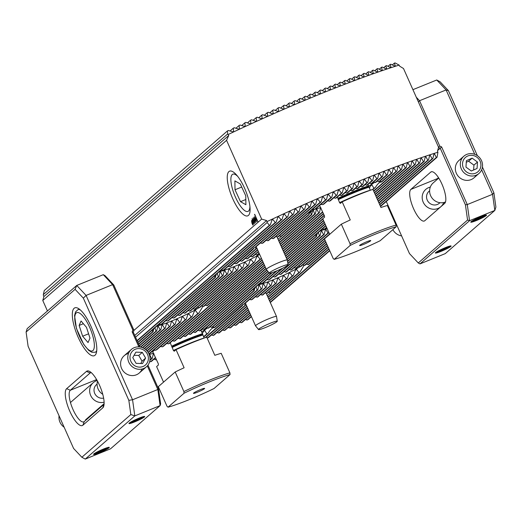 <?xml version="1.0" encoding="UTF-8"?>
<svg xmlns="http://www.w3.org/2000/svg" width="522" height="522" viewBox="0 0 522 522"><rect width="100%" height="100%" fill="white"/><g stroke="black" fill="none" stroke-linecap="round" stroke-linejoin="round"><path stroke-width="0.78" d="M255.493 222.75L253.894 220.623L253.229 217.667L254.84 219.801L255.428 222.79M252.863 225.106L251.93 223.116L251.552 220.708L252.087 220.858L251.982 220.291L252.909 222.268L253.294 224.662L252.765 224.525L252.863 225.106M252.857 225.073L251.956 223.109L251.552 220.708L252.113 220.852L252.015 220.323M26.1 332.025L28.103 346.262L73.602 448.457L81.856 457.252L130.839 414.566L128.836 400.328L83.337 298.134L75.083 289.338L26.1 332.025L27.17 328.645L76.741 285.449L103.284 274.676L104.981 275.596L113.783 284.973L133.984 330.348L258.194 222.118L254.566 214.412L258.051 222.242M258.194 222.118L261.639 219.109L226.561 140.32L228.734 135.498L227.709 133.926L43.319 294.597L43.417 295.53L43.881 296.574L228.734 135.498M47.443 310.981L42.771 300.476L226.561 140.32M232.721 198.686A24.11 7.504 -112.1 0 0 249.516 213.687A24.11 7.504 -112.1 0 0 245.621 190.68A24.11 7.504 -112.1 0 0 232.381 171.47A24.11 7.504 -112.1 0 0 232.721 198.686M252.452 220.662L252.133 218.633L254.168 221.752L254.371 223.729L253.157 222.424L254.123 223.109L253.986 221.909L253.229 221.4L252.974 219.801L252.394 219.227L252.433 220.682L252.198 218.587M253.405 221.25L253.986 221.909M256.563 221.817L254.964 219.69L254.299 216.734L255.91 218.868L256.498 221.857M254.299 216.734L254.964 219.69M261.639 219.109L266.598 220.545L267.062 221.589A186.582 18.864 -24 0 1 437.932 152.235L437.469 151.191L438.578 147.289L403.499 68.506L399.604 66.144L399.134 65.1A186.582 18.864 156 0 0 228.271 134.454M399.134 65.1L395.069 62.914A182.628 18.466 156 0 0 394.371 63.129L395.304 65.922L394.776 66.092L390.841 64.239A182.628 18.466 156 0 0 390.13 64.467L391.024 67.299L390.482 67.475L386.548 65.628A182.628 18.466 156 0 0 385.83 65.863L386.678 68.734L386.136 68.917L382.195 67.07A182.628 18.466 156 0 0 381.465 67.318L382.28 70.216L381.726 70.405L377.778 68.565A182.628 18.466 156 0 0 377.034 68.819L377.817 71.749L377.256 71.945L373.302 70.111A182.628 18.466 156 0 0 372.551 70.372L373.302 73.328L372.734 73.53L368.773 71.703A182.628 18.466 156 0 0 368.017 71.977L368.734 74.959L368.16 75.161L364.193 73.341A182.628 18.466 156 0 0 363.423 73.622L364.115 76.63L363.54 76.838L359.56 75.024A182.628 18.466 156 0 0 358.784 75.312L359.449 78.339L358.862 78.561L354.875 76.754A182.628 18.466 156 0 0 354.092 77.047L354.732 80.094L354.144 80.316L350.145 78.528A182.628 18.466 156 0 0 349.355 78.822L349.968 81.895L349.375 82.124L345.368 80.336A182.628 18.466 156 0 0 344.566 80.642L345.166 83.729L344.559 83.964L340.54 82.189A182.628 18.466 156 0 0 339.731 82.502L340.311 85.608L339.698 85.843L335.672 84.081A182.628 18.466 156 0 0 334.85 84.401L335.411 87.526L334.798 87.768L330.752 86.013A182.628 18.466 156 0 0 329.924 86.339L330.465 89.477L329.845 89.725L325.787 87.983A182.628 18.466 156 0 0 324.958 88.316L325.48 91.467L324.854 91.722L320.782 89.993A182.628 18.466 156 0 0 319.94 90.332L320.449 93.503L319.816 93.758L315.732 92.042A182.628 18.466 156 0 0 314.883 92.387L315.373 95.572L314.74 95.833L310.636 94.13A182.628 18.466 156 0 0 309.781 94.482L310.257 97.679L309.618 97.94L305.494 96.257A182.628 18.466 156 0 0 304.633 96.616L305.096 99.819L304.45 100.094L300.307 98.423A182.628 18.466 156 0 0 299.439 98.788L299.889 102.005L299.236 102.279L295.08 100.629A182.628 18.466 156 0 0 294.199 101L294.636 104.23L293.977 104.504L289.801 102.873A182.628 18.466 156 0 0 288.914 103.252L289.345 106.488L288.679 106.775L284.477 105.157A182.628 18.466 156 0 0 283.583 105.542L284.001 108.791L283.329 109.078L279.107 107.486A182.628 18.466 156 0 0 278.206 107.878L278.611 111.134L277.932 111.427L273.685 109.855A182.628 18.466 156 0 0 272.778 110.253L273.176 113.515L272.491 113.822L268.217 112.269A182.628 18.466 156 0 0 267.303 112.674L267.688 115.949L266.996 116.249L262.697 114.723A182.628 18.466 156 0 0 261.77 115.14L262.148 118.416L261.457 118.729L257.124 117.228A182.628 18.466 156 0 0 256.191 117.646L256.563 120.934L255.858 121.254L251.5 119.779A182.628 18.466 156 0 0 250.553 120.21L250.919 123.499L250.208 123.825L245.816 122.376A182.628 18.466 156 0 0 244.857 122.814L245.216 126.115L244.505 126.441L240.068 125.032A182.628 18.466 156 0 0 239.102 125.476L239.454 128.777L238.737 129.117L234.261 127.74A182.628 18.466 156 0 0 233.288 128.197L233.634 131.498L232.903 131.844L228.388 130.5A182.628 18.466 156 0 0 227.403 130.97L227.709 133.926M320.097 93.81L320.449 93.503L319.816 93.758M315.02 95.878L315.373 95.572L314.74 95.833M309.898 97.992L310.257 97.679L309.618 97.94M304.731 100.139L305.096 99.819L304.45 100.094M299.524 102.325L299.889 102.005L299.236 102.279M294.264 104.55L294.636 104.23L293.977 104.504M288.966 106.814L289.345 106.488L288.679 106.775M283.622 109.124L284.001 108.791L283.329 109.078M278.226 111.467L278.611 111.134L277.932 111.427M272.784 113.855L273.176 113.515L272.491 113.822M267.297 116.289L267.688 115.949L266.996 116.249M261.757 118.762L262.148 118.416L261.457 118.729M256.158 121.287L256.563 120.934L255.858 121.254M250.514 123.851L250.919 123.499L250.208 123.825M244.805 126.474L245.216 126.115L244.505 126.441M239.043 129.143L239.454 128.777L238.737 129.117M233.217 131.864L233.634 131.498L232.903 131.844M373.002 73.595L373.302 73.328L372.734 73.53M368.428 75.227L368.734 74.959L368.16 75.161M363.808 76.897L364.115 76.63L363.54 76.838M359.129 78.62L359.449 78.339L358.862 78.561M354.412 80.375L354.732 80.094L354.144 80.316M349.642 82.176L349.968 81.895L349.375 82.124M344.833 84.022L345.166 83.729L344.559 83.964M339.972 85.902L340.311 85.608L339.698 85.843M335.072 87.82L335.411 87.526L334.798 87.768M330.126 89.777L330.465 89.477L329.845 89.725M325.134 91.774L325.48 91.467L324.854 91.722M43.319 294.597L44.285 290.532L227.403 130.97M320.267 230.77A27.268 2.76 156 0 0 327.163 228.649M318.303 232.479L319.471 235.774A31.222 3.158 156 0 0 320.116 235.605L321.193 231.057L321.683 230.926L323.542 234.58A31.222 3.158 156 0 0 324.266 234.345L325.35 229.784L325.904 229.602L328.005 233.04A31.222 3.158 156 0 0 328.782 232.76L328.86 232.453M325.35 229.784L325.904 229.602L325.265 230.156M321.193 231.057L321.683 230.926L321.108 231.429M315.875 234.548L316.064 236.394A31.222 3.158 156 0 0 316.56 236.355L317.317 233.334M326.668 227.54L325.552 228.519A31.222 3.158 156 0 0 324.358 229.165L322.159 229.125M282.839 268.093L269.783 279.466A31.222 3.158 156 0 0 268.745 279.981L266.931 279.596M324.266 234.345L275.747 276.621A31.222 3.158 156 0 0 274.781 277.071L273.11 276.569M328.782 232.76L281.338 274.102A31.222 3.158 156 0 0 280.431 274.5L278.833 273.933M334.197 259.362A41.623 4.209 156 0 0 380.199 240.694L396.185 226.757L396.054 225.06A43.058 4.352 156 0 0 350.053 243.735L350.184 245.431L334.197 259.362L333.166 258.449L324.456 238.887L286.637 271.838A31.222 3.158 156 0 0 285.775 272.197L284.229 271.584M325.206 240.583L291.674 269.802A31.222 3.158 156 0 0 290.852 270.128L289.345 269.482M325.963 242.28L296.437 268.001A31.222 3.158 156 0 0 295.661 268.288L294.18 267.616M326.72 243.97L300.9 266.468A31.222 3.158 156 0 0 300.183 266.703L298.721 266.018M327.47 245.666L304.972 265.274A31.222 3.158 156 0 0 304.326 265.444L302.871 264.752M328.227 247.363L308.378 264.654A31.222 3.158 156 0 0 307.889 264.693L306.394 264.034M255.982 286.78L257.157 290.075A31.222 3.158 156 0 0 257.803 289.906L258.879 285.358L259.369 285.227L261.228 288.881A31.222 3.158 156 0 0 261.946 288.646L263.036 284.085L263.584 283.903L265.691 287.341A31.222 3.158 156 0 0 266.468 287.061L267.603 282.461L268.197 282.239L270.455 285.547A31.222 3.158 156 0 0 271.277 285.221L272.491 280.555L273.123 280.301L275.492 283.511A31.222 3.158 156 0 0 276.353 283.152L277.678 278.389L278.343 278.102L280.79 281.247A31.222 3.158 156 0 0 281.704 280.849L283.178 275.949L283.89 275.623L286.382 278.728A31.222 3.158 156 0 0 287.348 278.278L289.071 273.169L289.84 272.791L292.346 275.884A31.222 3.158 156 0 0 293.384 275.368L295.596 269.835L296.489 269.352L298.897 272.53A31.222 3.158 156 0 0 300.091 271.884L304.039 265.307M295.596 269.835L296.489 269.352L295.393 270.305M289.071 273.169L289.84 272.791L288.92 273.593M283.178 275.949L283.89 275.623L283.055 276.353M277.678 278.389L278.343 278.102L277.567 278.781M257.953 285.071A27.268 2.76 156 0 0 272.738 279.942A27.268 2.76 156 0 0 300.13 266.683M302.29 265.261A27.268 2.76 156 0 0 302.93 264.784M272.491 280.555L273.123 280.301L272.491 280.555M267.603 282.461L268.197 282.239L267.512 282.839M263.036 284.085L263.584 283.903L262.944 284.457M258.879 285.358L259.369 285.227L258.788 285.73M253.555 288.849L253.751 290.695A31.222 3.158 156 0 0 254.24 290.656L255.004 287.635M277.149 270.696L263.232 282.82A31.222 3.158 156 0 0 262.037 283.466L259.839 283.426M217.198 273.521L218.366 276.817A31.222 3.158 156 0 0 219.012 276.647L220.088 272.099L220.578 271.962L222.437 275.623A31.222 3.158 156 0 0 223.162 275.388L224.245 270.827L224.799 270.644L226.9 274.083A31.222 3.158 156 0 0 227.677 273.802L228.812 269.202L229.406 268.98L231.67 272.282A31.222 3.158 156 0 0 232.492 271.962L233.699 267.297L234.332 267.036L236.701 270.252A31.222 3.158 156 0 0 237.569 269.887L238.887 265.13L239.552 264.843L241.999 267.988A31.222 3.158 156 0 0 242.913 267.584L244.387 262.69L245.099 262.364L247.591 265.47A31.222 3.158 156 0 0 248.557 265.019L250.279 259.91L251.049 259.532L253.555 262.625A31.222 3.158 156 0 0 254.599 262.109L256.804 256.576L257.698 256.087L260.106 259.264A31.222 3.158 156 0 0 261.3 258.618L261.418 258.37M256.804 256.576L257.698 256.087L256.602 257.046M250.279 259.91L251.049 259.532L250.129 260.328M244.387 262.69L245.099 262.364L244.263 263.088M238.887 265.13L239.552 264.843L238.776 265.515M219.162 271.805A27.268 2.76 156 0 0 233.947 266.683A27.268 2.76 156 0 0 259.662 254.429M233.699 267.297L234.332 267.036L233.699 267.297M228.812 269.202L229.406 268.98L228.721 269.574M224.245 270.827L224.799 270.644L224.16 271.199M220.088 272.099L220.578 271.962L220.003 272.464M214.77 275.583L214.96 277.43A31.222 3.158 156 0 0 215.455 277.391L216.212 274.376M437.932 152.235L437.064 157.233A182.628 18.466 156 0 0 436.359 157.448L434.448 153.84L433.919 154.01L432.836 158.564A182.628 18.466 156 0 0 432.125 158.786L430.167 155.217L429.632 155.393L428.542 159.947A182.628 18.466 156 0 0 427.825 160.189L425.822 156.652L425.28 156.835L424.19 161.389A182.628 18.466 156 0 0 423.453 161.637L421.424 158.133L420.869 158.323L419.773 162.884A182.628 18.466 156 0 0 419.029 163.138L416.961 159.667L416.399 159.862L415.297 164.43A182.628 18.466 156 0 0 414.546 164.691L412.445 161.246L411.878 161.448L410.768 166.022A182.628 18.466 156 0 0 410.011 166.296L407.878 162.877L407.304 163.079L406.188 167.666A182.628 18.466 156 0 0 405.418 167.94L403.258 164.547L402.684 164.756L401.555 169.35A182.628 18.466 156 0 0 400.779 169.63L398.593 166.257L398.005 166.479L396.87 171.079A182.628 18.466 156 0 0 396.087 171.366L393.875 168.019L393.288 168.241L392.139 172.847A182.628 18.466 156 0 0 391.343 173.147L389.118 169.813L388.518 170.042L387.363 174.655A182.628 18.466 156 0 0 386.561 174.961L384.309 171.653L383.703 171.882L382.535 176.508A182.628 18.466 156 0 0 381.726 176.821L379.455 173.526L378.841 173.761L377.66 178.4A182.628 18.466 156 0 0 376.845 178.72L374.555 175.444L373.941 175.686L372.747 180.331A182.628 18.466 156 0 0 371.918 180.658L369.609 177.395L368.989 177.643L367.782 182.302A182.628 18.466 156 0 0 366.953 182.635L364.624 179.392L363.997 179.64L362.777 184.312A182.628 18.466 156 0 0 361.935 184.651L359.593 181.421L358.966 181.676L357.727 186.361A182.628 18.466 156 0 0 356.878 186.706L354.516 183.49L353.883 183.751L352.631 188.449A182.628 18.466 156 0 0 351.776 188.801L349.401 185.597L348.761 185.858L347.489 190.576A182.628 18.466 156 0 0 346.628 190.935L344.239 187.737L343.593 188.011L342.301 192.742A182.628 18.466 156 0 0 341.434 193.107L339.032 189.923L338.38 190.197L337.068 194.947A182.628 18.466 156 0 0 336.194 195.319L333.78 192.148L333.121 192.429L331.796 197.192A182.628 18.466 156 0 0 330.909 197.57L328.488 194.406L327.823 194.693L326.472 199.476A182.628 18.466 156 0 0 325.578 199.867L323.144 196.709L322.472 197.003L321.102 201.805A182.628 18.466 156 0 0 320.201 202.197L317.754 199.052L317.076 199.345L315.68 204.174A182.628 18.466 156 0 0 314.773 204.572L312.319 201.44L311.634 201.74L310.212 206.588A182.628 18.466 156 0 0 309.298 206.993L306.832 203.867L306.146 204.167L304.691 209.041A182.628 18.466 156 0 0 303.765 209.459L301.292 206.334L300.6 206.647L299.119 211.547A182.628 18.466 156 0 0 298.186 211.971L295.706 208.852L295.002 209.172L293.495 214.098A182.628 18.466 156 0 0 292.548 214.529L290.062 211.417L289.351 211.743L287.805 216.695A182.628 18.466 156 0 0 286.852 217.139L284.359 214.033L283.648 214.359L282.063 219.351L224.44 269.561A31.222 3.158 156 0 0 223.253 270.207L221.054 270.161M287.805 216.695L230.998 266.2A31.222 3.158 156 0 0 229.954 266.716L228.14 266.337M293.495 214.098L256.511 246.319A15.432 1.559 156 0 0 255.056 247.2L252.948 249.033A15.432 1.559 156 0 0 253.177 249.229L236.962 263.362A31.222 3.158 156 0 0 235.996 263.806L234.319 263.303M255.265 247.063L255.976 248.746A15.432 1.559 156 0 0 256.661 248.544L242.554 260.837A31.222 3.158 156 0 0 241.64 261.241L240.042 260.674M257.692 249.999L247.852 258.573A31.222 3.158 156 0 0 246.984 258.938L245.444 258.318M258.449 251.695L252.883 256.543A31.222 3.158 156 0 0 252.061 256.863L250.553 256.217M259.199 253.392L257.646 254.743A31.222 3.158 156 0 0 256.876 255.023L255.395 254.358M154.877 327.823L156.052 331.118A31.222 3.158 156 0 0 156.698 330.948L157.774 326.4L158.264 326.263L160.124 329.924A31.222 3.158 156 0 0 160.841 329.689L161.931 325.128L162.479 324.945L164.587 328.384A31.222 3.158 156 0 0 165.363 328.103L166.498 323.503L167.092 323.281L169.35 326.583A31.222 3.158 156 0 0 170.172 326.263L171.386 321.598L172.019 321.337L174.387 324.553A31.222 3.158 156 0 0 175.248 324.188L176.573 319.431L177.239 319.144L179.685 322.289A31.222 3.158 156 0 0 180.592 321.885L182.074 316.991L182.785 316.665L185.277 319.771A31.222 3.158 156 0 0 186.243 319.32L187.966 314.211L188.736 313.833L191.241 316.926A31.222 3.158 156 0 0 192.279 316.41L194.491 310.877L195.385 310.388L197.792 313.565A31.222 3.158 156 0 0 198.986 312.919L202.934 306.342M194.491 310.877L195.385 310.388L194.282 311.347M187.966 314.211L188.736 313.833L187.816 314.629M182.074 316.991L182.785 316.665L181.95 317.389M176.573 319.431L177.239 319.144L176.462 319.816M156.848 326.106A27.268 2.76 156 0 0 171.634 320.984A27.268 2.76 156 0 0 199.026 307.719M201.185 306.303A27.268 2.76 156 0 0 201.825 305.82M171.386 321.598L172.019 321.337L171.386 321.598M166.498 323.503L167.092 323.281L166.407 323.875M161.931 325.128L162.479 324.945L161.84 325.5M157.774 326.4L158.264 326.263L157.683 326.765M152.45 329.884L152.646 331.731A31.222 3.158 156 0 0 153.135 331.692L153.899 328.677M215.455 277.391L162.127 323.862A31.222 3.158 156 0 0 160.933 324.508L158.734 324.462M219.012 276.647L168.678 320.501A31.222 3.158 156 0 0 167.64 321.017L165.826 320.638M223.162 275.388L174.642 317.663A31.222 3.158 156 0 0 173.676 318.107L172.006 317.604M227.677 273.802L180.234 315.138A31.222 3.158 156 0 0 179.327 315.542L177.728 314.975M232.492 271.962L185.532 312.874A31.222 3.158 156 0 0 184.671 313.239L183.124 312.619M237.569 269.887L190.569 310.844A31.222 3.158 156 0 0 189.747 311.164L188.24 310.518M242.913 267.584L195.332 309.044A31.222 3.158 156 0 0 194.556 309.324L193.075 308.659M248.557 265.019L199.795 307.504A31.222 3.158 156 0 0 199.078 307.745L197.616 307.06M254.599 262.109L203.867 306.31A31.222 3.158 156 0 0 203.221 306.479L201.766 305.794M261.3 258.618L207.273 305.696A31.222 3.158 156 0 0 206.784 305.735L205.29 305.076M43.881 296.574L42.771 300.476M363.899 180.018L364.624 179.392L363.997 179.64M368.891 178.022L369.609 177.395L368.989 177.643M373.843 176.064L374.555 175.444L373.941 175.686M378.75 174.139L379.455 173.526L378.841 173.761M383.611 172.26L384.309 171.653L383.703 171.882M388.427 170.413L389.118 169.813L388.518 170.042M393.197 168.613L393.875 168.019L393.288 168.241M397.914 166.851L398.593 166.257L398.005 166.479M402.592 165.128L403.258 164.547L402.684 164.756M407.212 163.451L407.878 162.877L407.304 163.079M411.793 161.82L412.445 161.246L411.878 161.448M416.315 160.234L416.961 159.667L416.399 159.862M420.778 158.695L421.424 158.133L420.869 158.323M425.189 157.2L425.822 156.652L425.28 156.835M429.541 155.765L430.167 155.217L429.632 155.393M433.828 154.381L434.448 153.84L433.919 154.01M282.063 219.351A182.628 18.466 156 0 0 281.097 219.801L278.604 216.695L277.88 217.035L276.255 222.059A182.628 18.466 156 0 0 275.283 222.516L272.778 219.416L272.047 219.762L270.383 224.825A182.628 18.466 156 0 0 269.398 225.289L267.16 222.522L267.062 221.589M271.916 220.173L272.778 219.416L272.047 219.762M277.75 217.439L278.604 216.695L277.88 217.035M283.518 214.764L284.359 214.033L283.648 214.359M289.227 212.141L290.062 211.417L289.351 211.743M294.884 209.57L295.706 208.852L295.002 209.172M300.483 207.045L301.292 206.334L300.6 206.647M306.029 204.565L306.832 203.867L306.146 204.167M311.523 202.131L312.319 201.44L311.634 201.74M316.965 199.737L317.754 199.052L317.076 199.345M322.361 197.388L323.144 196.709L322.472 197.003M327.712 195.084L328.488 194.406L327.823 194.693M333.016 192.814L333.78 192.148L333.121 192.429M338.276 190.582L339.032 189.923L338.38 190.197M343.489 188.396L344.239 187.737L343.593 188.011M348.657 186.243L349.401 185.597L348.761 185.858M353.779 184.129L354.516 183.49L353.883 183.751M358.862 182.054L359.593 181.421L358.966 181.676M154.049 359.136L155.556 359.782A182.628 18.466 156 0 0 156.215 359.521M149.716 361.374L150.597 361.753A182.628 18.466 156 0 0 151.419 361.426L155.484 357.883M245.418 319.523L247.082 320.032A182.628 18.466 156 0 0 248.061 319.575L251.441 316.626M239.631 322.211L241.275 322.74A182.628 18.466 156 0 0 242.241 322.289L250.684 314.936M233.895 324.854L235.533 325.389A182.628 18.466 156 0 0 236.486 324.952L249.927 313.239M228.225 327.444L229.85 327.992A182.628 18.466 156 0 0 230.796 327.562L249.177 311.543M222.607 329.982L224.219 330.543A182.628 18.466 156 0 0 225.158 330.119L248.42 309.846M217.048 332.475L218.646 333.043A182.628 18.466 156 0 0 219.573 332.631L247.663 308.15M211.54 334.922L213.126 335.502A182.628 18.466 156 0 0 214.046 335.091L246.913 306.453M206.96 337.656L207.658 337.91A182.628 18.466 156 0 0 208.565 337.512L245.882 304.998L246.012 304.443M134.754 335.431L266.598 220.545M135.544 337.205L267.16 222.522M201.603 331.783A35.881 3.628 156 0 0 207.495 327.947M149.214 354.471A35.881 3.628 156 0 0 153.416 353.237M149.279 354.973L149.768 354.843L151.582 358.542A39.835 4.026 156 0 0 152.287 358.32L153.364 353.772L153.899 353.596M192.279 316.41L149.409 353.766A39.835 4.026 156 0 0 149.018 354.001M198.986 312.919L156.868 349.623A39.835 4.026 156 0 0 155.719 350.229L153.67 350.053M262.22 260.171L163.36 346.314A39.835 4.026 156 0 0 162.316 346.836L160.508 346.451M262.977 261.868L169.389 343.417A39.835 4.026 156 0 0 168.41 343.874L166.714 343.391M263.727 263.564L175.105 340.788A39.835 4.026 156 0 0 174.172 341.212L172.547 340.664M264.484 265.261L180.566 338.38A39.835 4.026 156 0 0 179.672 338.771L178.1 338.178M265.241 266.951L185.812 336.161A39.835 4.026 156 0 0 184.951 336.52L183.418 335.9M265.992 268.647L190.85 334.126A39.835 4.026 156 0 0 190.028 334.452L188.514 333.806M266.951 270.168L195.685 332.273A39.835 4.026 156 0 0 194.889 332.566L193.401 331.901M268.067 271.551L200.291 330.609A39.835 4.026 156 0 0 199.535 330.87L198.066 330.191M269.189 272.928L204.637 329.173A39.835 4.026 156 0 0 203.932 329.395L202.471 328.703M272.347 272.523L254.371 288.19A31.222 3.158 156 0 0 252.994 289.39L208.656 328.025A39.835 4.026 156 0 0 208.017 328.188L206.555 327.503M254.24 290.656L212.167 327.314A39.835 4.026 156 0 0 211.632 327.392L210.151 326.72M202.36 333.486L203.613 331.163L204.774 330.439L206.81 333.95A39.835 4.026 156 0 0 208.285 333.049C210.523 329.343 212.591 327.542 214.496 327.646A39.835 4.026 156 0 0 214.288 327.431L212.682 326.87M368.669 186.191A35.881 3.628 156 0 0 374.613 182.315M313.122 209.518A35.881 3.628 156 0 0 320.541 207.612M310.642 210.947L311.171 214.77A39.835 4.026 156 0 0 311.706 214.699L312.841 210.098L313.246 210.04L314.681 214.066A39.835 4.026 156 0 0 315.327 213.896L316.404 209.348L316.887 209.218L318.701 212.917A39.835 4.026 156 0 0 319.405 212.695L320.488 208.141L321.023 207.971M316.404 209.348L316.887 209.218L316.312 209.72M312.841 210.098L313.246 210.04L312.75 210.47M326.472 199.476L316.534 208.141A39.835 4.026 156 0 0 315.053 209.035L309.226 213.041L308.848 214.444A39.835 4.026 156 0 0 309.057 214.653L309.944 211.73M331.796 197.192L323.992 203.991A39.835 4.026 156 0 0 322.837 204.604L320.789 204.428M337.068 194.947L330.485 200.689A39.835 4.026 156 0 0 329.441 201.205L327.627 200.826M342.301 192.742L336.514 197.786A39.835 4.026 156 0 0 335.529 198.249L333.839 197.766M347.489 190.576L342.223 195.163A39.835 4.026 156 0 0 341.29 195.587L339.665 195.039M352.631 188.449L347.691 192.755A39.835 4.026 156 0 0 346.791 193.14L345.218 192.553M357.727 186.361L352.937 190.537A39.835 4.026 156 0 0 352.076 190.895L350.536 190.276M362.777 184.312L357.975 188.501A39.835 4.026 156 0 0 357.146 188.827L355.639 188.181M367.782 182.302L362.803 186.648A39.835 4.026 156 0 0 362.014 186.941L360.526 186.276M372.747 180.331L367.41 184.984A39.835 4.026 156 0 0 366.659 185.245L365.191 184.566M377.66 178.4L371.762 183.548A39.835 4.026 156 0 0 371.057 183.77L369.596 183.078M382.535 176.508L375.781 182.4A39.835 4.026 156 0 0 375.135 182.563L373.68 181.878M387.363 174.655L379.292 181.689A39.835 4.026 156 0 0 378.757 181.767L377.276 181.095M369.361 188.096L370.737 185.538L371.899 184.814L373.928 188.325A39.835 4.026 156 0 0 375.409 187.424C377.641 183.718 379.709 181.917 381.615 182.015A39.835 4.026 156 0 0 381.406 181.806L379.807 181.245M266.468 287.061L252.354 299.36A15.432 1.559 156 0 0 251.35 299.837L249.581 299.426M271.277 285.221L257.933 296.848A15.432 1.559 156 0 0 257.046 297.227L255.473 296.646M276.353 283.152L262.944 294.839A15.432 1.559 156 0 0 262.148 295.139L260.654 294.48M281.704 280.849L267.362 293.338A15.432 1.559 156 0 0 266.677 293.547L265.215 292.855M267.192 295.556A15.432 1.559 156 0 0 268.288 294.891L270.396 293.051A15.432 1.559 156 0 0 270.239 292.881A15.432 1.559 156 0 0 270.168 292.862L268.595 292.268M244.485 303.523L245.196 305.2A15.432 1.559 156 0 0 245.882 304.998M261.946 288.646L245.732 302.773A15.432 1.559 156 0 0 244.276 303.654L242.169 305.494A15.432 1.559 156 0 0 242.397 305.683L242.756 304.411M242.267 305.168L205.185 337.714M256.661 248.544L256.798 247.989M253.177 249.229L253.535 247.957M253.046 248.713L235.996 263.806M299.119 211.547L263.134 242.9A15.432 1.559 156 0 0 262.135 243.382L260.361 242.971M304.691 209.041L268.719 240.394A15.432 1.559 156 0 0 267.825 240.772L266.253 240.185M310.212 206.588L273.724 238.378A15.432 1.559 156 0 0 272.928 238.684L271.433 238.025M315.68 204.174L278.141 236.884A15.432 1.559 156 0 0 277.456 237.092L276.001 236.401M277.972 239.096A15.432 1.559 156 0 0 279.068 238.43L281.175 236.596A15.432 1.559 156 0 0 281.025 236.427A15.432 1.559 156 0 0 280.947 236.401L279.374 235.813M283.348 251.173L324.279 215.508M184.951 336.52L265.111 266.67M283.224 250.893L324.155 215.221M284.105 252.87L322.896 219.064M190.028 334.452L265.868 268.367M283.981 252.583L322.772 218.783M352.076 190.895L356.878 186.706M357.146 188.827L361.935 184.651M139.452 345.975L156.698 330.948M229.954 266.716L286.852 217.139M167.64 321.017L218.366 276.817M139.322 345.694L156.052 331.118M138.695 344.279L153.135 331.692M223.253 270.207L281.097 219.801M160.933 324.508L214.96 277.43M96.296 380.832L96.988 380.231M138.571 343.998L152.646 331.731M137.939 342.582L151.889 330.433A31.222 3.158 156 0 1 153.266 329.225L214.203 276.131A31.222 3.158 156 0 1 215.586 274.924L276.255 222.059M137.815 342.301L275.283 222.516M282.598 249.477L323.523 213.811M179.672 338.771L264.36 264.974M282.467 249.196L323.399 213.531M155.556 359.782L156.117 359.293M346.791 193.14L351.776 188.801M281.841 247.78L322.687 212.186M174.172 341.212L263.603 263.277M281.717 247.5L322.511 211.952M150.597 361.753L155.36 357.603M341.29 195.587L346.628 190.935M149.912 360.389L152.287 358.32M281.084 246.084L319.405 212.695M168.41 343.874L262.847 261.587M280.96 245.803L318.701 212.917M149.971 359.945L151.582 358.542M335.529 198.249L341.434 193.107M280.334 244.394L315.327 213.896M162.316 346.836L206.653 308.202A31.222 3.158 156 0 0 208.03 306.995L262.096 259.891M280.203 244.107L314.681 214.066M329.441 201.205L336.194 195.319M279.577 242.697L311.706 214.699M208.03 306.995L206.653 308.202M206.784 305.735L260.106 259.264M279.453 242.41L311.171 214.77M155.719 350.229L197.792 313.565M322.837 204.604L330.909 197.57M278.82 241.001L309.057 214.653M203.221 306.479L253.555 262.625M278.696 240.72L308.848 214.444M148.927 353.799L191.241 316.926M315.053 209.035L325.578 199.867M281.175 236.596L321.102 201.805M278.063 239.304L279.068 238.43M148.196 352.467L186.243 319.32M199.078 307.745L247.591 265.47M148.033 352.219L185.277 319.771M280.947 236.401L320.201 202.197M147.139 351.038L180.592 321.885M194.556 309.324L241.999 267.988M256.876 255.023L259.075 253.111M146.943 350.817L179.685 322.289M277.456 237.092L314.773 204.572M145.886 349.779L175.248 324.188M189.747 311.164L236.701 270.252M252.061 256.863L258.318 251.415M145.658 349.583L174.387 324.553M272.928 238.684L309.298 206.993M144.424 348.696L170.172 326.263M246.984 258.938L257.568 249.718M184.671 313.239L231.67 272.282M144.163 348.533L169.35 326.583M267.825 240.772L303.765 209.459M142.741 347.815L165.363 328.103M241.64 261.241L255.976 248.746M179.327 315.542L226.9 274.083M142.434 347.685L164.587 328.384M262.135 243.382L298.186 211.971M140.77 347.176L160.841 329.689M173.676 318.107L222.437 275.623M140.411 347.097L160.124 329.924M255.056 247.2L292.548 214.529M137.182 340.886L270.383 224.825M137.058 340.605L269.398 225.289M378.13 201.133L423.453 161.637M304.326 265.444L327.346 245.386M235.533 325.389L249.803 312.952M267.916 297.175L292.346 275.884M378.261 201.414L424.19 161.389M268.04 297.455L293.384 275.368M378.887 202.83L427.825 160.189M307.889 264.693L328.103 247.082M241.275 322.74L250.56 314.649M268.667 298.871L298.897 272.53M379.011 203.11L428.542 159.947M268.797 299.152L300.091 271.884M247.082 320.032L251.31 316.345M269.424 300.561L307.758 267.16A31.222 3.158 156 0 0 309.135 265.959L307.758 267.16M309.135 265.959L328.853 248.779M379.644 204.52L432.125 158.786M269.548 300.848L328.984 249.059M379.768 204.807L432.836 158.564M194.889 332.566L266.762 269.939M284.731 254.279L323.523 220.48M362.014 186.941L366.953 182.635M284.862 254.566L323.653 220.76M199.535 330.87L267.877 271.316M285.488 255.976L324.279 222.176M366.659 185.245L371.918 180.658M285.612 256.256L324.403 222.457M203.932 329.395L269 272.699M286.245 257.672L325.036 223.866M371.057 183.77L376.845 178.72M286.369 257.953L325.16 224.153M208.017 328.188L271.642 272.745M286.996 259.369L325.787 225.563M375.135 182.563L381.726 176.821M287.126 259.649L315.308 235.089A31.222 3.158 156 0 1 316.691 233.889L325.917 225.85M324.358 229.165L326.544 227.259M211.632 327.392L253.751 290.695M262.037 283.466L276.288 271.048M287.505 261.281L316.064 236.394M378.757 181.767L386.561 174.961M287.557 261.626L316.56 236.355M372.63 189.453L373.928 188.325M268.745 279.981L281.808 268.595M287.824 263.349L319.471 235.774M214.288 327.431L257.157 290.075M203.587 336.755L206.81 333.95M381.406 181.806L391.343 173.147M372.976 189.545L375.409 187.424M287.883 263.695L320.116 235.605M214.496 327.646L257.803 289.906M203.717 337.036L208.285 333.049M381.615 182.015L392.139 172.847M373.602 190.961L396.087 171.366M274.781 277.071L323.542 234.58M244.276 303.654L261.228 288.881M373.732 191.241L396.87 171.079M205.936 337.46L242.397 305.683M374.359 192.657L400.779 169.63M280.431 274.5L328.005 233.04M251.35 299.837L265.691 287.341M207.658 337.91L245.196 305.2M374.483 192.938L401.555 169.35M375.116 194.347L405.418 167.94M285.775 272.197L329.565 234.039M257.046 297.227L270.455 285.547M213.126 335.502L246.782 306.173M375.24 194.634L406.188 167.666M375.866 196.044L410.011 166.296M290.852 270.128L325.082 240.296M262.148 295.139L275.492 283.511M218.646 333.043L247.539 307.869M375.997 196.331L410.768 166.022M376.623 197.74L414.546 164.691M295.661 268.288L325.839 241.993M266.677 293.547L280.79 281.247M224.219 330.543L248.296 309.566M376.747 198.021L415.297 164.43M377.38 199.437L419.029 163.138M300.183 266.703L326.589 243.689M270.168 292.862L286.382 278.728M229.85 327.992L249.046 311.262M377.504 199.717L419.773 162.884M270.396 293.051L287.348 278.278M267.284 295.759L268.288 294.891M270.181 302.258L329.61 250.469M380.394 206.216L436.359 157.448M270.305 302.545L329.734 250.756M380.525 206.503L437.064 157.233M241.719 125.554L244.857 122.814M312.163 94.763L314.883 92.387M317.252 92.681L319.94 90.332M307.027 96.883L309.781 94.482M301.846 99.043L304.633 96.616M296.627 101.242L299.439 98.788M291.354 103.48L294.199 101M286.036 105.757L288.914 103.252M280.679 108.08L283.583 105.542M275.264 110.436L278.206 107.878M269.809 112.843L272.778 110.253M264.295 115.29L267.303 112.674M258.736 117.783L261.77 115.14M253.118 120.321L256.191 117.646M247.448 122.911L250.553 120.21M235.924 128.249L239.102 125.476M230.072 130.996L233.288 128.197M322.296 90.632L324.958 88.316M327.301 88.629L329.924 86.339M332.253 86.665L334.85 84.401M337.166 84.734L339.731 82.502M342.034 82.848L344.566 80.642M383.657 67.756L385.83 65.863M388.009 66.314L390.13 64.467M392.303 64.93L394.371 63.129M346.856 81.001L349.355 78.822M379.246 69.25L381.465 67.318M351.632 79.194L354.092 77.047M356.356 77.426L358.784 75.312M361.041 75.703L363.423 73.622M365.668 74.02L368.017 71.977M370.248 72.382L372.551 70.372M374.776 70.79L377.034 68.819M254.71 214.301L258.07 222.222M251.571 220.702L252.113 220.852M252.517 223.788L252.198 221.387L251.78 221.25L252.517 223.788L252.172 221.393L251.78 221.25M252.668 223.997L253.085 224.121L252.354 221.582L252.668 223.997L253.085 224.121L252.328 221.596M254.397 223.716L253.157 222.424M254.149 223.096L254.012 221.896M253.248 221.374L252.981 220.845M253.007 220.832L252.974 219.801M253 219.788L252.42 219.22M255.519 222.737L253.894 220.623M253.92 220.61L253.255 217.654M255.251 222.137L254.684 219.951L253.522 218.255M253.568 218.229L254.077 220.467L255.225 222.144L254.658 219.958L253.503 218.268M256.589 221.804L254.99 219.677M256.322 221.204L255.754 219.012L254.573 217.335L255.147 219.534L256.302 221.211L255.728 219.025L254.573 217.335M249.914 206.431A20.09 6.251 67.9 0 1 245.634 211.162A20.09 6.251 67.9 0 1 234.6 195.156A20.09 6.251 67.9 0 1 231.357 175.979A20.09 6.251 67.9 0 1 237.719 176.39M234.893 180.886L235.011 189.76L240.512 201.675L245.895 204.722L245.777 195.848L240.277 183.933L234.893 180.886M241.712 187.039L235.011 189.76M245.823 199.521L240.512 201.675M339.581 202.647A35.307 3.569 156 0 1 370.287 190.184L368.597 185.865A35.881 3.628 156 0 0 354.353 191.13A35.881 3.628 156 0 0 337.884 198.334L339.581 202.647L340.37 203.41L342.184 201.831L350.255 219.958A43.058 4.352 156 0 0 341.342 224.166L350.053 243.735M368.597 185.865L367.977 184.488M329.689 234.319L322.759 218.757L324.573 217.172L324.43 215.847L319.588 205.479M337.323 197.081L337.884 198.334M396.185 226.757A41.623 4.209 156 0 0 350.184 245.431M396.054 225.06L387.344 205.498A43.058 4.352 156 0 0 380.969 207.495L372.891 189.362A43.058 4.352 156 0 0 342.184 201.831M366.698 241.751A6.101 0.62 156 0 0 359.612 245.503A6.101 0.62 156 0 0 365.439 243.624A6.101 0.62 156 0 0 370.737 240.551A6.101 0.62 156 0 0 366.698 241.751M324.456 238.887L341.342 224.166M163.543 382.137L156.613 366.568L158.427 364.989L158.283 363.664L152.724 351.671A35.881 3.628 -24 0 1 151.302 352.115M170.205 342.706L173.434 350.464L174.224 351.228L176.038 349.642L184.109 367.775A43.058 4.352 156 0 0 175.196 371.984L183.907 391.552L184.038 393.249L168.051 407.18A41.623 4.209 156 0 0 214.053 388.505L230.039 374.574A41.623 4.209 156 0 0 184.038 393.249M173.434 350.464A35.307 3.569 156 0 1 204.141 337.995L202.445 333.682A35.881 3.628 156 0 0 171.738 346.145M202.445 333.682L200.859 330.113M203.012 328.958A35.881 3.628 -24 0 1 200.905 330.217M230.039 374.574L229.908 372.878L221.197 353.309A43.058 4.352 156 0 0 214.816 355.312L206.745 337.179A43.058 4.352 156 0 0 176.038 349.642M229.908 372.878A43.058 4.352 156 0 0 183.907 391.552M168.051 407.18L167.02 406.266L158.303 386.698L175.196 371.984M197.538 392.185A6.101 0.62 156 0 0 204.591 388.368A6.101 0.62 156 0 0 198.791 390.312A6.101 0.62 156 0 0 193.466 393.32A6.101 0.62 156 0 0 197.538 392.185M154.512 350.112L152.724 351.671M142.088 369.015A11.484 10.851 -131.1 0 1 123.538 371.501A11.484 10.851 -131.1 0 1 128.536 353.466M138.865 346.908L132.151 331.829L132.836 330.015L112.628 284.64L86.091 295.413L132.555 399.767L157.827 389.503L147.321 365.909M93.843 453.951A8.613 0.868 156 0 0 93.569 454.277A8.613 0.868 156 0 0 101.783 451.667A8.613 0.868 156 0 0 109.222 447.308A8.613 0.868 156 0 0 101.927 449.703A8.613 0.868 156 0 0 93.843 453.951M129.254 423.101A8.613 0.868 156 0 0 128.973 423.42A8.613 0.868 156 0 0 137.188 420.817A8.613 0.868 156 0 0 144.627 416.452A8.613 0.868 156 0 0 137.332 418.853A8.613 0.868 156 0 0 129.254 423.101M85.249 459.086L110.527 448.829L160.097 405.633L134.82 415.897L85.249 459.086L81.856 457.252M86.469 371.396A20.09 6.251 67.9 0 1 89.353 371.292A20.09 6.251 67.9 0 1 100.394 387.304A20.09 6.251 67.9 0 1 103.637 406.475A20.09 6.251 67.9 0 1 102.73 407.917L82.9 425.195A20.09 6.251 67.9 0 1 69.811 411.251A20.09 6.251 67.9 0 1 66.64 388.675L86.469 371.396L90.156 372.976L91.187 372.558A17.226 5.357 -112.1 0 0 90.652 372.669A17.226 5.357 -112.1 0 0 90.156 372.976L70.326 390.254A17.226 5.357 -112.1 0 0 72.682 408.772A17.226 5.357 -112.1 0 0 83.774 421.867A17.226 5.357 -112.1 0 0 84.27 421.561L104.067 404.309M96.668 379.683A17.226 5.357 -112.1 0 0 96.015 380.943M102.762 404.831A17.226 5.357 -112.1 0 0 103.01 405.229M78.183 337.336A25.832 8.039 -112.1 0 0 94.273 355.717A25.832 8.039 -112.1 0 0 92.009 328.756A25.832 8.039 -112.1 0 0 74.842 307.843A25.832 8.039 -112.1 0 0 78.183 337.336M132.836 330.015L133.984 330.348L133.299 332.168L139.909 347.013M147.967 365.113L158.499 388.759L160.632 403.943L160.097 405.633L157.827 389.503L158.499 388.759M113.783 284.973L112.628 284.64L103.284 274.676M75.083 289.338L76.741 285.449L86.091 295.413L83.337 298.134M128.836 400.328L132.555 399.767L134.82 415.897L130.839 414.566M132.151 331.829L133.299 332.168M103.63 398.11A7.895 7.458 -131.1 0 1 94.776 393.529A7.895 7.458 -131.1 0 1 97.079 384.14M104.106 402.208A11.484 10.851 -131.1 0 1 91.141 396.4A11.484 10.851 -131.1 0 1 93.229 382.678A11.484 10.851 -131.1 0 1 97.164 380.545M64.147 427.224A11.484 10.851 -131.1 0 1 59.071 415.819M143.635 350.001A9.5 8.978 48.9 0 0 129.985 357.518A9.5 8.978 48.9 0 0 143.948 366.059A9.5 8.978 48.9 0 0 143.635 350.001M135.87 352.141L132.764 357.622L136.085 363.345L142.513 363.58L145.612 358.099L142.291 352.376L135.87 352.141M97.51 381.171A11.484 10.851 48.9 0 0 102.762 394.312M144.281 348.605A11.484 10.851 48.9 0 0 131.361 349.446A11.484 10.851 48.9 0 0 130.728 365.23A11.484 10.851 48.9 0 0 146.454 366.764A11.484 10.851 48.9 0 0 144.281 348.605M134.089 355.286L138.754 355.462L142.291 352.376M145.612 358.099L142.075 361.185L138.754 355.462M142.075 361.185L140.751 363.514M79.135 325.441L81.06 321.004L86.482 327.34L89.98 338.119L88.055 342.562L82.633 336.22L79.135 325.441L83.383 323.718M88.583 333.806L82.633 336.22M95.794 453.722A7.021 0.711 156 0 0 102.606 451.119A7.021 0.711 156 0 0 107.793 448.176A7.021 0.711 156 0 0 107.826 447.993L95.206 453.67M108.23 447.4L107.826 447.993M107.317 447.648L95.037 453.755L94.195 453.677M107.062 448.026A7.021 0.711 156 0 0 99.565 450.949A7.021 0.711 156 0 0 95.037 453.755M143.25 417.169A7.021 0.711 156 0 0 137.88 418.794A7.021 0.711 156 0 0 130.852 422.37L143.25 417.169L143.733 416.53M130.376 422.318L130.852 422.37M129.665 422.781L130.422 422.872L143.178 417.195M130.422 422.872A7.021 0.711 156 0 0 130.572 422.944A7.021 0.711 156 0 0 136.359 421A7.021 0.711 156 0 0 142.819 417.665M486.23 215.566A8.613 0.868 156 0 0 486.439 215.084A8.613 0.868 156 0 0 478.296 217.85A8.613 0.868 156 0 0 470.785 222.052A8.613 0.868 156 0 0 477.356 220.153A8.613 0.868 156 0 0 486.23 215.566M450.825 246.423A8.613 0.868 156 0 0 451.034 245.934A8.613 0.868 156 0 0 442.884 248.707A8.613 0.868 156 0 0 435.381 252.902A8.613 0.868 156 0 0 441.945 251.01A8.613 0.868 156 0 0 450.825 246.423M482.445 167.086L493.897 192.814L495.9 207.051L494.83 210.431L469.552 220.695L419.982 263.884L445.259 253.627L494.83 210.431L492.559 194.301L481.662 169.82M461.761 158.753A11.484 10.851 48.9 0 0 456.339 173.271A11.484 10.851 48.9 0 0 465.976 180.331A11.484 10.851 48.9 0 0 476.129 175.242M474.759 154.323L446.101 89.947L419.558 100.72L439.759 146.095L441.605 146.891L467.281 204.565L492.559 194.301L493.897 192.814M424.817 220.702A17.226 5.357 67.9 0 1 424.327 221.008A17.226 5.357 67.9 0 1 413.235 207.913A17.226 5.357 67.9 0 1 410.879 189.395L430.709 172.116A17.226 5.357 67.9 0 1 431.198 171.81A17.226 5.357 67.9 0 1 442.291 184.905A17.226 5.357 67.9 0 1 444.646 203.423L424.817 220.702M443.563 204.37A17.226 5.357 67.9 0 1 443.178 203.769M436.614 179.94A17.226 5.357 67.9 0 1 436.64 179.855A17.226 5.357 67.9 0 1 437.416 178.622L438.5 177.676M412.922 89.66L436.751 79.99L446.101 89.947L448.398 90.619L477.362 155.68M437.443 178.602A20.09 6.251 -112.1 0 0 437.403 179.248M444.352 202.366A20.09 6.251 -112.1 0 0 444.842 203.228M436.751 79.99L440.144 81.83L448.398 90.619M386.28 201.479L409.483 253.594L418.285 262.964L467.562 220.03L465.428 204.846L440.229 148.248L437.671 150.48M441.605 146.891L440.229 148.248L438.513 147.517M465.428 204.846L467.281 204.565L469.552 220.695L467.562 220.03M416.295 97.242L419.558 100.72L418.37 101.901M438.571 147.276L439.759 146.095M419.982 263.884L418.285 262.964M463.464 168.195A9.5 8.978 48.9 0 0 479.372 170.159A9.5 8.978 48.9 0 0 472.332 155.367A9.5 8.978 48.9 0 0 463.464 168.195M471.294 171.001L477.062 168.469L477.486 162.048L472.149 158.146L466.381 160.678L465.957 167.105L471.294 171.001M438.754 178.074L433.195 182.915A11.484 10.851 48.9 0 0 430.754 195.952A11.484 10.851 48.9 0 0 445.501 201.962M461.455 169.2A11.484 10.851 48.9 0 0 478.981 173.474A11.484 10.851 48.9 0 0 479.62 157.69A11.484 10.851 48.9 0 0 463.895 156.163A11.484 10.851 48.9 0 0 461.455 169.2M466.276 162.257L468.606 161.233L472.149 158.146M468.606 161.233L473.943 165.128L477.486 162.048M473.624 169.976L473.943 165.128M439.929 202.693A7.895 7.458 -131.1 0 1 430.767 203.971A7.895 7.458 -131.1 0 1 426.702 195.287A7.895 7.458 -131.1 0 1 429.613 190.85M443.739 202.523A11.484 10.851 -131.1 0 1 440.849 206.705A11.484 10.851 -131.1 0 1 427.818 207.482A11.484 10.851 -131.1 0 1 422.409 195.156A11.484 10.851 -131.1 0 1 425.763 189.395A11.484 10.851 -131.1 0 1 430.304 187.098M393.105 218.437A11.484 10.851 -131.1 0 1 393.542 217.791M401.601 235.892A11.484 10.851 -131.1 0 1 392.864 229.654M484.279 215.795A7.021 0.711 156 0 0 476.782 218.725A7.021 0.711 156 0 0 472.253 221.53L484.54 215.423M471.412 221.452L472.253 221.53M472.43 221.445L485.042 215.769L485.453 215.175M473.017 221.498A7.021 0.711 156 0 0 479.822 218.894A7.021 0.711 156 0 0 485.01 215.951A7.021 0.711 156 0 0 485.042 215.769M436.829 252.354A7.021 0.711 156 0 0 436.979 252.426A7.021 0.711 156 0 0 442.767 250.482A7.021 0.711 156 0 0 449.227 247.147L436.829 252.354L436.066 252.263M449.579 246.678L449.227 247.147M450.134 246.006L449.657 246.645L436.783 251.793M449.657 246.645A7.021 0.711 156 0 0 444.287 248.276A7.021 0.711 156 0 0 437.253 251.852M274.898 269.528A10.251 1.037 -24 0 1 288.046 264.765A10.251 1.037 -24 0 1 279.1 269.854A10.251 1.037 -24 0 1 269.326 273.097A10.251 1.037 -24 0 1 274.898 269.528M269.326 273.097L266.344 269.43A11.484 1.161 -24 0 1 266.331 269.398A11.484 1.161 -24 0 1 272.588 265.43A11.484 1.161 -24 0 1 287.309 260.06A11.484 1.161 -24 0 1 287.315 260.093L288.046 264.765M276.19 321.187A10.251 1.037 -24 0 1 277.267 321.219A10.251 1.037 -24 0 1 268.315 326.309A10.251 1.037 -24 0 1 258.547 329.552A10.251 1.037 -24 0 1 265.32 325.402A10.251 1.037 -24 0 1 276.19 321.187M258.547 329.552L255.565 325.885A11.484 1.161 -24 0 1 255.545 325.858A11.484 1.161 -24 0 1 263.284 321.174A11.484 1.161 -24 0 1 275.322 316.508A11.484 1.161 -24 0 1 276.523 316.515A11.484 1.161 -24 0 1 276.536 316.547L277.267 321.219M320.397 208.513L320.789 208.174M153.279 354.138L153.67 353.799M233.602 267.675L234.332 267.036M171.288 321.976L172.019 321.337M370.405 186.119L371.899 184.814M203.28 331.744L204.774 330.439M272.393 280.934L273.123 280.301M368.767 186.635A35.463 3.589 156 0 0 338.06 199.097M368.956 187.189A35.307 3.569 156 0 0 338.249 199.658M202.621 334.445A35.463 3.589 156 0 0 171.914 346.915M202.81 335.007A35.307 3.569 156 0 0 172.103 347.476M96.616 379.585L70.326 390.254L66.64 388.675M82.9 425.195L84.27 421.561M104.061 404.367L102.73 407.917M82.933 316.123A20.665 6.434 -112.1 0 0 77.002 329.832A20.665 6.434 -112.1 0 0 93.732 349.388A20.665 6.434 -112.1 0 0 82.933 316.123M96.733 350.614A22.961 7.145 67.9 0 1 95.213 352.239L91.924 352.298L88.694 350.379L83.696 344.376L76.453 328.482L74.555 315.653L75.533 311.947L77.941 309.683A22.961 7.145 67.9 0 1 80.16 309.787M410.879 189.395L437.416 178.622M430.709 172.116L431.766 171.686M93.229 382.678L70.463 402.514M104.106 403.656L85.549 419.832M139.263 373.028L146.454 366.764M124.171 355.717L131.361 349.446M79.331 309.115L77.941 309.683M96.609 351.671L95.213 352.239M107.793 448.176L108.393 447.367M130.572 422.944L129.567 422.846M473.989 177.826L478.981 173.474M458.903 160.515L463.895 156.163M485.01 215.951L485.61 215.142M436.979 252.426L435.974 252.328M287.309 260.06L276.98 236.864M266.331 269.398L256.145 246.534M276.523 316.515L266.2 293.318M255.545 325.858L245.366 302.988"/></g></svg>
